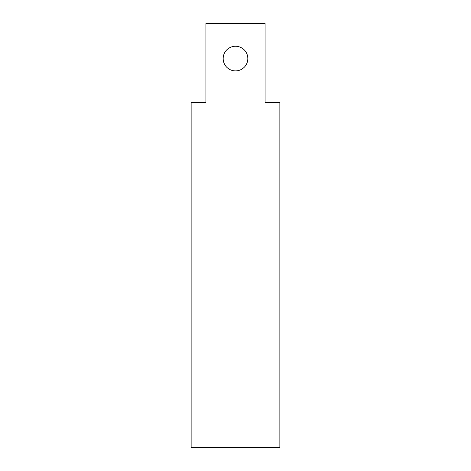 <?xml version="1.0" encoding="UTF-8"?>
<svg xmlns="http://www.w3.org/2000/svg" width="471" height="471" viewBox="0 0 471 471"><rect width="100%" height="100%" fill="white"/><g stroke="black" fill="none" stroke-linecap="round" stroke-linejoin="round"><path stroke-width="0.71" d="M205.927 23.55L265.073 23.55L265.073 102.413L279.862 102.413L279.862 447.45L191.138 447.45L191.138 102.413L205.927 102.413L205.927 23.55M247.823 58.569A12.323 12.323 0 0 0 229.336 47.901A12.323 12.323 0 0 0 229.336 69.243A12.323 12.323 0 0 0 247.823 58.569"/></g></svg>
